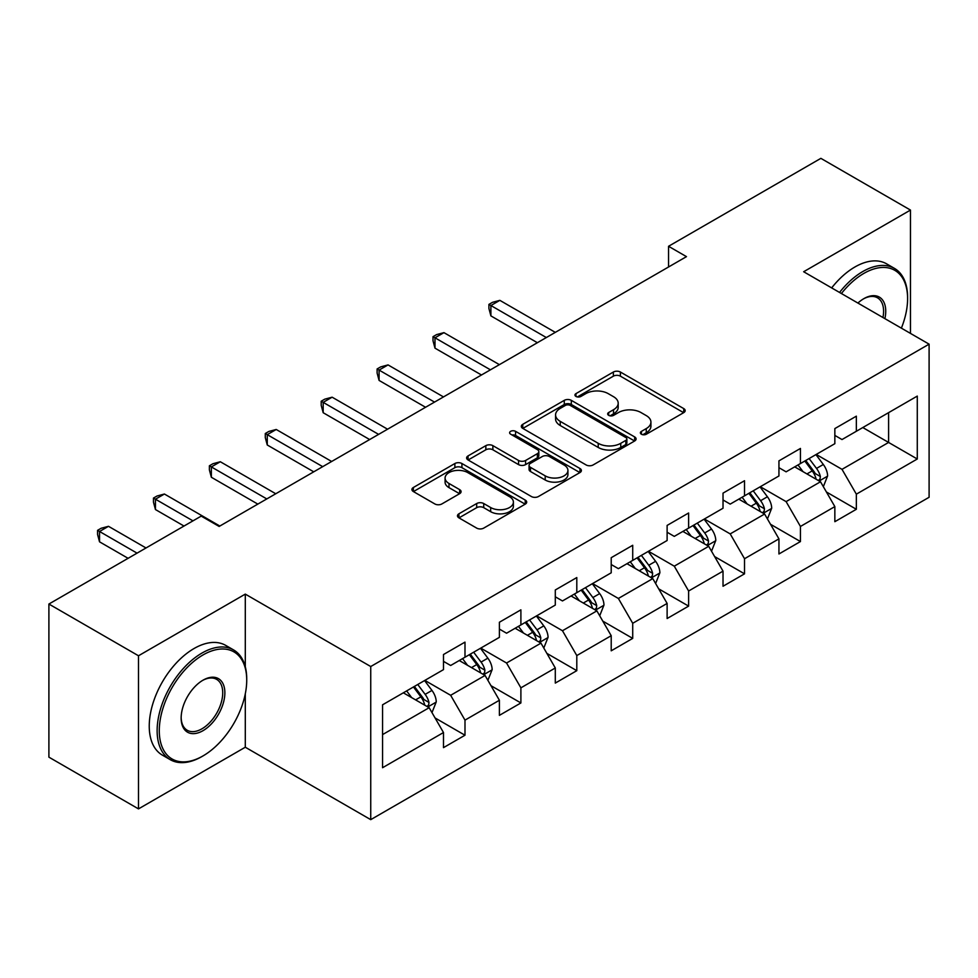 <?xml version="1.0" encoding="UTF-8"?>
<svg xmlns="http://www.w3.org/2000/svg" width="978" height="978" viewBox="0 0 978 978"><rect width="100%" height="100%" fill="white"/><g stroke="black" fill="none" stroke-linecap="round" stroke-linejoin="round"><path stroke-width="1.47" d="M641.421 434.232A3.484 2.005 0 0 0 646.336 434.232L683.72 412.643A4.976 2.873 0 0 0 685.175 410.613A4.976 2.873 0 0 0 683.72 408.584L620.394 372.031A4.976 2.873 0 0 0 613.365 372.031L575.981 393.608A3.484 2.005 0 0 0 574.966 395.026A3.484 2.005 0 0 0 575.981 396.445A3.484 2.005 0 0 0 580.908 396.445L585.749 393.657A15.917 9.193 0 0 1 608.255 393.657L613.536 396.701A15.917 9.193 0 0 1 618.194 403.205A15.917 9.193 0 0 1 613.536 409.709L608.695 412.496A3.484 2.005 0 0 0 607.68 413.914A3.484 2.005 0 0 0 608.695 415.344A3.484 2.005 0 0 0 613.622 415.344L618.463 412.545A15.917 9.193 0 0 1 640.981 412.545L646.25 415.589A15.917 9.193 0 0 1 650.92 422.093A15.917 9.193 0 0 1 646.25 428.596L641.421 431.384A3.484 2.005 0 0 0 640.394 432.802A3.484 2.005 0 0 0 641.421 434.232L641.421 431.384M458.926 513.792A4.976 2.873 0 0 0 457.472 515.822A4.976 2.873 0 0 0 458.926 517.851L476.689 528.108A4.976 2.873 0 0 0 483.731 528.108L525.235 504.147A4.976 2.873 0 0 0 526.702 502.117A4.976 2.873 0 0 0 525.235 500.076L461.922 463.523A4.976 2.873 0 0 0 454.88 463.523L413.376 487.484A4.976 2.873 0 0 0 411.921 489.526A4.976 2.873 0 0 0 413.376 491.555L434.831 503.939A4.976 2.873 0 0 0 441.873 503.939L459.636 493.682A4.976 2.873 0 0 0 461.09 491.653A4.976 2.873 0 0 0 459.636 489.623L448.988 483.474A13.313 7.677 0 0 1 445.088 478.046A13.313 7.677 0 0 1 453.303 470.944A13.313 7.677 0 0 1 467.814 472.618L509.501 496.677A13.313 7.677 0 0 1 513.401 502.117A13.313 7.677 0 0 1 505.186 509.208A13.313 7.677 0 0 1 490.675 507.545L483.731 503.536A4.976 2.873 0 0 0 476.689 503.536L458.926 513.792L458.926 517.851M245.295 594.111L138.497 655.773L48.9 604.037L48.9 757.155L138.497 808.892L245.295 747.229L370.735 819.65L370.735 666.531L245.295 594.111L245.295 666.788M910.469 333.4L910.469 210.074L803.659 271.737L929.1 344.158L370.735 666.531M910.469 210.074L820.872 158.35L668.549 246.285L668.549 266.982M48.9 604.037L201.211 516.103L219.133 526.445L686.47 256.639L668.549 246.285M586.103 464.941A4.976 2.873 0 0 0 593.133 464.941L634.649 440.98A4.976 2.873 0 0 0 636.103 438.951A4.976 2.873 0 0 0 634.649 436.921L571.323 400.357A4.976 2.873 0 0 0 564.282 400.357L522.778 424.33A4.976 2.873 0 0 0 521.323 426.359A4.976 2.873 0 0 0 522.778 428.388L586.103 464.941M512.032 434.978A3.484 2.005 0 0 1 515.565 435.467L515.565 431.335L579.942 468.499A4.976 2.873 0 0 1 581.397 470.528A4.976 2.873 0 0 1 579.942 472.557L538.426 496.531A4.976 2.873 0 0 1 531.396 496.531L468.071 459.966L468.071 455.907A4.976 2.873 0 0 0 466.616 457.936A4.976 2.873 0 0 0 468.071 459.966M468.071 455.907L485.846 445.65A4.976 2.873 0 0 1 492.875 445.65L518.56 460.479A4.976 2.873 0 0 0 525.589 460.479L537.374 453.67A4.976 2.873 0 0 0 538.829 451.64A4.976 2.873 0 0 0 537.374 449.611L510.638 434.171A3.484 2.005 0 0 1 509.624 432.753A3.484 2.005 0 0 1 511.775 430.895A3.484 2.005 0 0 1 515.565 431.335M370.735 819.65L929.1 497.276L929.1 344.158M435.063 717.95L464.99 735.224L464.99 720.126L499.391 700.26L499.391 715.358L520.895 702.95L520.895 687.84L555.296 667.986L555.296 683.084L576.8 670.676L576.8 655.566L611.213 635.7L611.213 650.81L632.717 638.389L632.717 623.292L667.118 603.426L667.118 618.524L688.622 606.115L688.622 591.005L723.023 571.14L723.023 586.25L744.527 573.829L744.527 558.731L778.94 538.866L778.94 553.976L800.444 541.555L800.444 526.457L834.845 506.592L834.845 521.69L856.349 509.281L856.349 494.171L917.278 459L917.278 396.09L888.599 412.655L888.599 442.447L917.278 459M464.99 735.224L443.486 747.644L443.486 732.534L382.557 767.718L382.557 704.808L443.486 669.637L443.486 654.526L464.99 642.118L464.99 657.216L499.391 637.35L499.391 622.252L520.895 609.832L520.895 624.942L555.296 605.076L555.296 589.978L576.8 577.558L576.8 592.668L611.213 572.802L611.213 557.692L632.717 545.284L632.717 560.382L667.118 540.516L667.118 525.418L688.622 512.998L688.622 528.108L723.023 508.242L723.023 493.132L744.527 480.724L744.527 495.834L778.94 475.968L778.94 460.858L800.444 448.45L800.444 463.548L834.845 443.682L834.845 428.584L856.349 416.163L856.349 431.274L917.278 396.09M459.257 660.529L485.064 675.431L450.65 695.297L424.843 680.395M443.486 661.36L450.65 665.492L464.99 657.216M450.65 695.297L464.99 720.126M485.064 675.431L499.391 700.26M515.161 628.255L540.968 643.145L506.555 663.011L480.76 648.121M499.391 629.074L506.555 633.218L520.895 624.942M506.555 663.011L520.895 687.84M540.968 643.145L555.296 667.986M571.066 595.969L596.873 610.871L562.472 630.737L536.665 615.834M555.296 596.8L562.472 600.944L576.8 592.668M562.472 630.737L576.8 655.566M596.873 610.871L611.213 635.7M626.984 563.695L652.778 578.597L618.377 598.463L592.57 583.56M611.213 564.526L618.377 568.658L632.717 560.382M618.377 598.463L632.717 623.292M652.778 578.597L667.118 603.426M682.889 531.421L708.695 546.311L674.282 566.176L648.487 551.286M667.118 532.24L674.282 536.384L688.622 528.108M674.282 566.176L688.622 591.005M708.695 546.311L723.023 571.14M738.793 499.135L764.6 514.037L730.199 533.902L704.392 519M723.023 499.966L730.199 504.11L744.527 495.834M730.199 533.902L744.527 558.731M764.6 514.037L778.94 538.866M794.698 466.861L820.505 481.763L786.104 501.616L760.297 486.726M778.94 467.692L786.104 471.824L800.444 463.548M786.104 501.616L800.444 526.457M820.505 481.763L834.845 506.592M862.792 427.545L888.599 442.447L842.009 469.342L816.202 454.44M834.845 435.406L842.009 439.55L856.349 431.274M842.009 469.342L856.349 494.171M138.497 655.773L138.497 808.892M382.557 734.6L429.146 707.705L403.339 692.815M429.146 707.705L443.486 732.534M826.422 491.995L856.349 509.281M770.517 524.281L800.444 541.555M714.6 556.555L744.527 573.829M658.695 588.842L688.622 606.115M602.79 621.116L632.717 638.389M546.885 653.39L576.8 670.676M490.968 685.676L520.895 702.95M245.295 747.229L245.295 693.842M642.803 434.721L646.25 432.728A15.917 9.193 0 0 0 650.92 426.225L650.92 422.093M618.194 403.205L618.194 407.337A15.917 9.193 0 0 1 613.536 413.841L610.089 415.833M683.646 412.692L620.394 376.163A4.976 2.873 0 0 0 613.365 376.163L577.375 396.946M634.575 441.017L571.323 404.501A4.976 2.873 0 0 0 564.282 404.501L522.839 428.425M625.847 440.369A3.484 2.005 0 0 0 626.874 438.951A3.484 2.005 0 0 0 625.847 437.533L570.272 405.442A3.484 2.005 0 0 0 565.345 405.442L560.247 408.388A15.917 9.193 0 0 0 555.577 414.88A15.917 9.193 0 0 0 560.247 421.384L598.23 443.315A15.917 9.193 0 0 0 620.749 443.315L625.847 440.369L625.847 444.513A3.484 2.005 0 0 0 626.874 443.083L626.874 438.951M555.577 414.88L555.577 419.024A15.917 9.193 0 0 0 560.247 425.516L560.247 421.384M625.847 444.513L620.749 447.459A15.917 9.193 0 0 1 598.23 447.459L560.247 425.516M468.144 460.002L485.846 449.794L485.846 445.65M538.829 451.64L538.829 455.785A4.976 2.873 0 0 1 537.374 457.814L525.589 464.611A4.976 2.873 0 0 1 518.56 464.611L492.875 449.794A4.976 2.873 0 0 0 485.846 449.794M515.565 435.467L579.881 472.594M545.198 475.858A13.313 7.677 0 0 0 559.709 477.533A13.313 7.677 0 0 0 567.925 470.43A13.313 7.677 0 0 0 564.025 465.002L549.343 456.518A4.976 2.873 0 0 0 542.301 456.518L530.516 463.315A4.976 2.873 0 0 0 529.061 465.357A4.976 2.873 0 0 0 530.516 467.386L545.198 475.858L545.198 480.002A13.313 7.677 0 0 0 559.709 481.665A13.313 7.677 0 0 0 567.925 474.562L567.925 470.43M529.061 465.357L529.061 469.489A4.976 2.873 0 0 0 530.516 471.518L530.516 467.386M545.198 480.002L530.516 471.518M513.401 502.117L513.401 506.249A13.313 7.677 0 0 1 505.186 513.352A13.313 7.677 0 0 1 490.675 511.69L483.731 507.668A4.976 2.873 0 0 0 476.689 507.668L459 517.888M445.088 478.046L445.088 482.178A13.313 7.677 0 0 0 448.988 487.619L448.988 483.474M459.562 493.719L448.988 487.619M525.174 504.183L461.922 467.667A4.976 2.873 0 0 0 454.88 467.667L413.437 491.592M823.342 486.665L827.608 475.919A13.435 7.751 -120 0 0 823.317 464.489L815.921 454.611M803.024 471.665L797.999 464.953M555.296 332.361L499.856 300.356L490.895 305.527L490.895 315.882L537.387 342.716M818.427 480.553L820.053 478.841L820.346 476.494A13.435 7.751 -120 0 0 816.508 468.413L809.112 458.548M805.75 460.491L813.953 471.445A6.846 3.949 60 0 1 815.2 473.523L820.346 476.494M804.808 461.029L812.205 470.895A13.435 7.751 60 0 1 816.055 478.976M490.895 315.882L488.927 308.535L488.927 304.39L546.335 337.544M488.927 304.39L492.509 302.324L499.856 300.356M901.386 328.156A61.834 35.697 120 0 0 907.596 298.645A61.834 35.697 120 0 0 863.867 273.4A61.834 35.697 120 0 0 841.41 293.534M839.552 292.459A63.35 36.577 -60 0 1 862.804 271.529A63.35 36.577 -60 0 1 894.479 268.4A63.35 36.577 -60 0 1 907.596 297.398L907.596 298.645M857.902 303.046A30.917 17.848 -60 0 1 863.867 298.645L863.867 298.645A30.917 17.848 -60 0 1 884.907 318.645M831.667 287.911A63.35 36.577 -60 0 1 854.919 266.982A63.35 36.577 -60 0 1 886.594 263.84L894.479 268.4M882.951 317.52A29.401 16.968 120 0 0 877.498 297.801A29.401 16.968 120 0 0 863.33 298.962M201.933 756.544L203.008 755.921A61.834 35.697 120 0 0 246.725 680.187A61.834 35.697 120 0 0 203.008 654.942A61.834 35.697 120 0 0 159.28 730.676A61.834 35.697 120 0 0 203.008 755.921L201.933 756.544A63.35 36.577 -60 0 1 170.258 759.674A63.35 36.577 -60 0 1 160.539 708.916A63.35 36.577 -60 0 1 201.933 653.084A63.35 36.577 -60 0 1 233.608 649.942A63.35 36.577 -60 0 1 246.725 678.952L246.725 680.187M203.008 730.676A30.917 17.848 -60 0 1 181.15 718.048A30.917 17.848 -60 0 1 203.008 680.187L203.008 680.187A30.917 17.848 -60 0 1 224.867 692.815A30.917 17.848 -60 0 1 203.008 730.676M181.15 717.424A29.401 16.968 120 0 0 187.238 730.273A29.401 16.968 120 0 0 201.933 728.818A29.401 16.968 120 0 0 221.138 702.913A29.401 16.968 120 0 0 216.627 679.355A29.401 16.968 120 0 0 202.458 680.505M170.258 759.674L162.372 755.126A63.35 36.577 -60 0 1 152.654 704.356A63.35 36.577 -60 0 1 194.047 648.524A63.35 36.577 -60 0 1 225.722 645.394L233.608 649.942M767.437 518.939L771.691 508.205A13.435 7.751 -120 0 0 767.412 496.763L760.016 486.885M747.119 503.939L742.094 497.24M499.391 364.647L443.951 332.642L434.99 337.813L434.99 348.156L481.469 374.99M762.522 512.839L764.148 511.115L764.441 508.768A13.435 7.751 -120 0 0 760.603 500.699L753.207 490.822M749.833 492.765L758.048 503.719A6.846 3.949 60 0 1 759.283 505.797L764.441 508.768M748.904 493.303L756.3 503.181A13.435 7.751 60 0 1 760.138 511.262M434.99 348.156L433.022 340.809L433.022 336.676L490.43 369.818M433.022 336.676L436.604 334.598L443.951 332.642M711.519 551.225L715.786 540.479A13.435 7.751 -120 0 0 711.495 529.037L704.099 519.171M691.214 536.225L686.189 529.514M443.486 396.921L388.046 364.916L379.085 370.087L379.085 380.43L425.564 407.264M706.617 545.113L708.243 543.401L708.537 541.054A13.435 7.751 -120 0 0 704.686 532.973L697.29 523.096M693.928 525.039L702.131 535.993A6.846 3.949 60 0 1 703.378 538.071L708.537 541.054M692.999 525.577L700.395 535.455A13.435 7.751 60 0 1 704.233 543.536M379.085 380.43L377.117 373.083L377.117 368.95L434.525 402.092M377.117 368.95L380.699 366.884L388.046 364.916M655.615 583.499L659.881 572.753A13.435 7.751 -120 0 0 655.59 561.323L648.194 551.445M635.297 568.499L630.272 561.788M387.569 429.208L332.129 397.19L323.18 402.361L323.18 412.716L369.66 439.55M650.7 577.399L652.338 575.675L652.632 573.328A13.435 7.751 -120 0 0 648.781 565.247L641.385 555.382M638.023 557.326L646.226 568.279A6.846 3.949 60 0 1 647.473 570.357L652.632 573.328M637.081 557.863L644.478 567.741A13.435 7.751 60 0 1 648.328 575.81M323.18 412.716L321.2 405.369L321.2 401.224L378.62 434.379M321.2 401.224L324.782 399.158L332.129 397.19M599.71 615.773L603.964 605.04A13.435 7.751 -120 0 0 599.685 593.597L592.289 583.719M579.392 600.773L574.367 594.074M331.664 461.482L276.224 429.476L267.263 434.648L267.263 444.99L313.742 471.824M594.795 609.673L596.421 607.949L596.714 605.614A13.435 7.751 -120 0 0 592.876 597.534L585.48 587.656M582.118 589.6L590.321 600.553A6.846 3.949 60 0 1 591.556 602.631L596.714 605.614M581.176 590.137L588.573 600.015A13.435 7.751 60 0 1 592.423 608.096M267.263 444.99L265.295 437.643L265.295 433.511L322.703 466.653M265.295 433.511L268.877 431.432L276.224 429.476M543.792 648.059L548.059 637.314A13.435 7.751 -120 0 0 543.78 625.883L536.372 616.006M523.487 633.059L518.462 626.348M275.759 493.756L220.319 461.75L211.358 466.922L211.358 477.264L257.837 504.11M538.89 641.947L540.516 640.235L540.81 637.888A13.435 7.751 -120 0 0 536.971 629.808L529.563 619.93M526.201 621.874L534.404 632.827A6.846 3.949 60 0 1 535.651 634.905L540.81 637.888M525.272 622.424L532.668 632.289A13.435 7.751 60 0 1 536.506 640.37M211.358 477.264L209.39 469.929L209.39 465.785L266.798 498.927M209.39 465.785L212.972 463.719L220.319 461.75M487.888 680.333L492.154 669.588A13.435 7.751 -120 0 0 487.863 658.157L480.467 648.28M467.57 665.333L462.545 658.622M219.854 526.042L164.414 494.024L155.453 499.196L155.453 509.55L184.011 526.042M482.973 674.233L484.611 672.509L484.905 670.162A13.435 7.751 -120 0 0 481.054 662.094L473.658 652.216M470.296 654.16L478.499 665.113A6.846 3.949 60 0 1 479.746 667.192L484.905 670.162M469.354 654.698L476.751 664.575A13.435 7.751 60 0 1 480.601 672.644M155.453 509.55L153.473 502.203L153.473 498.059L192.972 520.858M153.473 498.059L157.067 495.993L164.414 494.024M431.983 712.607L436.249 701.874A13.435 7.751 -120 0 0 431.958 690.431L424.562 680.566M411.665 697.62L406.64 690.908M146.028 547.973L108.497 526.311L99.536 531.482L99.536 541.824L128.106 558.316M427.068 706.507L428.694 704.783L428.987 702.448A13.435 7.751 -120 0 0 425.149 694.368L417.753 684.49M414.391 686.434L422.594 697.387A6.846 3.949 60 0 1 423.841 699.466L428.987 702.448M413.449 686.972L420.846 696.849A13.435 7.751 60 0 1 424.696 704.93M99.536 541.824L97.568 534.477L97.568 530.345L137.067 553.145M97.568 530.345L101.15 528.267L108.497 526.311M646.25 432.728L646.25 428.596M608.695 415.344L608.695 412.496M613.536 413.841L613.536 409.709M575.981 396.445L575.981 393.608M613.365 376.163L613.365 372.031M620.394 376.163L620.394 372.031M683.72 412.643L683.72 408.584M522.778 428.388L522.778 424.33M564.282 404.501L564.282 400.357M571.323 404.501L571.323 400.357M634.649 440.98L634.649 436.921M598.23 447.459L598.23 443.315M620.749 447.459L620.749 443.315M492.875 449.794L492.875 445.65M518.56 464.611L518.56 460.479M525.589 464.611L525.589 460.479M537.374 457.814L537.374 453.67M579.942 472.557L579.942 468.499M476.689 507.668L476.689 503.536M483.731 507.668L483.731 503.536M490.675 511.69L490.675 507.545M459.636 493.682L459.636 489.623M413.376 491.555L413.376 487.484M454.88 467.667L454.88 463.523M461.922 467.667L461.922 463.523M525.235 504.147L525.235 500.076M819.185 480.993L827.51 476.188M816.508 468.413L823.317 464.489M806.96 473.927L812.205 470.895M763.28 513.267L771.605 508.462M760.603 500.699L767.412 496.763M751.043 506.213L756.3 503.181M707.363 545.553L715.7 540.736M704.686 532.973L711.495 529.037M695.138 538.487L700.395 535.455M651.458 577.827L659.795 573.022M648.781 565.247L655.59 561.323M639.233 570.773L644.478 567.741M595.553 610.101L603.878 605.296M592.876 597.534L599.685 593.597M583.316 603.047L588.573 600.015M539.636 642.387L547.973 637.57M536.971 629.808L543.78 625.883M527.411 635.321L532.668 632.289M483.731 674.661L492.068 669.857M481.054 662.094L487.863 658.157M471.506 667.607L476.751 664.575M427.826 706.947L436.151 702.131M425.149 694.368L431.958 690.431M415.589 699.881L420.846 696.849"/></g></svg>
